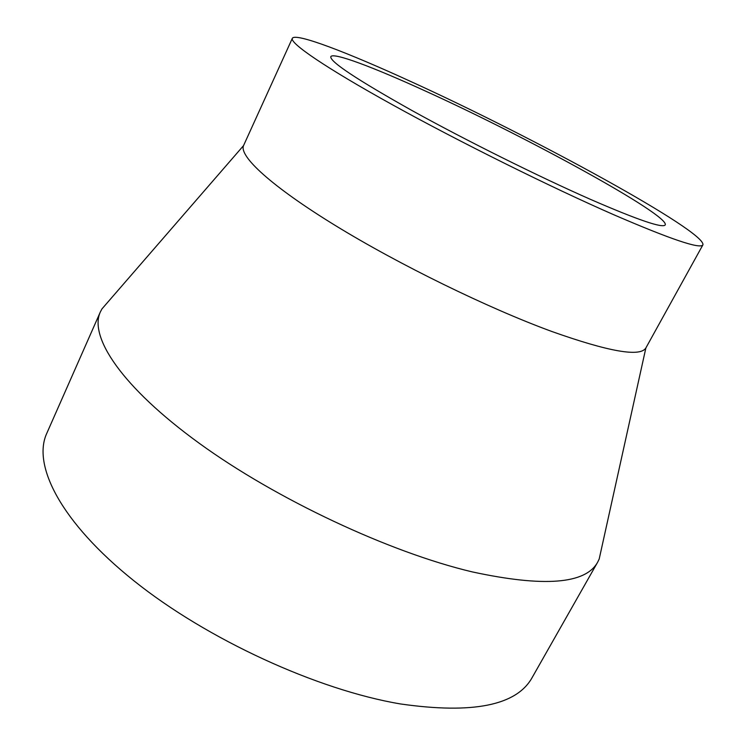 <?xml version="1.0" encoding="UTF-8"?>
<svg xmlns="http://www.w3.org/2000/svg" width="746" height="746" viewBox="0 0 746 746"><rect width="100%" height="100%" fill="white"/><g stroke="black" fill="none" stroke-linecap="round" stroke-linejoin="round"><path stroke-width="1.12" d="M425.761 91.198C373.905 67.457 333.042 51.931 330.795 56.677C329.825 61.648 356.877 79.589 411.96 110.511C465.784 140.313 538.715 176.588 590.552 199.406C637.998 220.014 662.896 228.509 665.255 224.891C669.237 214.997 526.583 136.919 425.761 91.198M292.32 38.344L243.55 145.601C238.823 156.045 271.115 186.108 335.243 225.451C399.203 264.709 488.294 308.238 552.068 331.578C608.978 351.748 640.255 357.213 645.877 347.953L702.909 244.847C706.266 231.633 533.334 137.273 411.494 81.836C347.645 52.509 295.304 32.376 292.32 38.344C289.69 43.091 325.228 67.56 392.415 104.748C459.433 141.852 550.781 187.199 614.21 214.932C670.831 239.363 700.401 249.341 702.909 244.847M107.685 302.298L101.95 308.909L100.346 311.959C88.774 336.688 121.626 386.932 198.995 443.096C276.123 499.167 389.58 552.348 472.246 571.893C543.899 587.363 585.713 584.099 597.705 562.102L599.197 558.996L601.09 550.455M100.346 311.959L46.756 433.389C32.171 465.028 60.603 522.088 133.87 580.752C206.903 639.322 317.414 690.022 400.565 703.963C472.852 714.286 516.726 705.474 532.168 677.527L597.705 562.102M645.877 347.953L599.197 558.996M243.55 145.601L101.95 308.909"/></g></svg>
